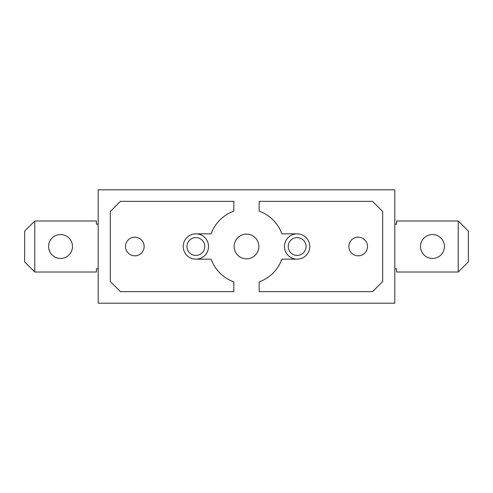 <?xml version="1.0" encoding="UTF-8"?>
<svg xmlns="http://www.w3.org/2000/svg" width="493" height="493" viewBox="0 0 493 493"><rect width="100%" height="100%" fill="white"/><g stroke="black" fill="none" stroke-linecap="round" stroke-linejoin="round"><path stroke-width="0.74" d="M297.125 233.842A12.658 12.658 0 0 1 309.777 246.5A12.658 12.658 0 0 1 297.125 259.158L281.867 259.158A37.56 37.56 0 0 1 259.158 281.867L259.158 291.659L372.542 291.659L382.667 281.534L382.667 211.466L372.542 201.341L259.158 201.341L259.158 211.133A37.56 37.56 0 0 1 281.867 233.842L297.125 233.842A12.658 12.658 0 0 0 284.467 246.5A12.658 12.658 0 0 0 297.125 259.158M195.875 233.842A12.658 12.658 0 0 0 183.223 246.5A12.658 12.658 0 0 0 195.875 259.158A12.658 12.658 0 0 0 208.533 246.5A12.658 12.658 0 0 0 195.875 233.842L211.133 233.842A37.56 37.56 0 0 1 233.842 211.133L233.842 201.341L120.458 201.341L110.333 211.466L110.333 281.534L120.458 291.659L233.842 291.659L233.842 281.867A37.56 37.56 0 0 1 211.133 259.158L195.875 259.158M34.775 220.987L34.775 272.013L24.65 261.888L24.65 231.112L34.775 220.987L96.4 220.987L96.4 224.179L98.181 224.179M98.181 268.821L96.4 268.821L96.4 272.013L34.775 272.013M72.483 246.5A11.955 11.955 0 0 1 60.522 258.455A11.955 11.955 0 0 1 48.567 246.5A11.955 11.955 0 0 1 60.522 234.545A11.955 11.955 0 0 1 72.483 246.5M98.181 189.805L98.181 303.195L394.819 303.195L394.819 189.805L98.181 189.805M394.819 224.179L396.6 224.179L396.6 220.987L458.225 220.987L468.35 231.112L468.35 261.888L458.225 272.013L396.6 272.013L396.6 268.821L394.819 268.821M458.225 272.013L458.225 220.987M420.517 246.5A11.955 11.955 0 0 1 432.478 234.545A11.955 11.955 0 0 1 444.433 246.5A11.955 11.955 0 0 1 432.478 258.455A11.955 11.955 0 0 1 420.517 246.5M234.15 246.5A12.35 12.35 0 0 1 246.5 234.15A12.35 12.35 0 0 1 258.85 246.5A12.35 12.35 0 0 1 246.5 258.85A12.35 12.35 0 0 1 234.15 246.5M186.964 246.5A8.911 8.911 0 0 0 195.875 255.411A8.911 8.911 0 0 0 204.786 246.5A8.911 8.911 0 0 0 195.875 237.589A8.911 8.911 0 0 0 186.964 246.5M125.512 246.5A9.318 9.318 0 0 1 134.823 237.182A9.318 9.318 0 0 1 144.141 246.5A9.318 9.318 0 0 1 134.823 255.818A9.318 9.318 0 0 1 125.512 246.5M306.036 246.5A8.911 8.911 0 0 1 297.125 255.411A8.911 8.911 0 0 1 288.214 246.5A8.911 8.911 0 0 1 297.125 237.589A8.911 8.911 0 0 1 306.036 246.5M348.859 246.5A9.318 9.318 0 0 1 358.177 237.182A9.318 9.318 0 0 1 367.488 246.5A9.318 9.318 0 0 1 358.177 255.818A9.318 9.318 0 0 1 348.859 246.5"/></g></svg>
